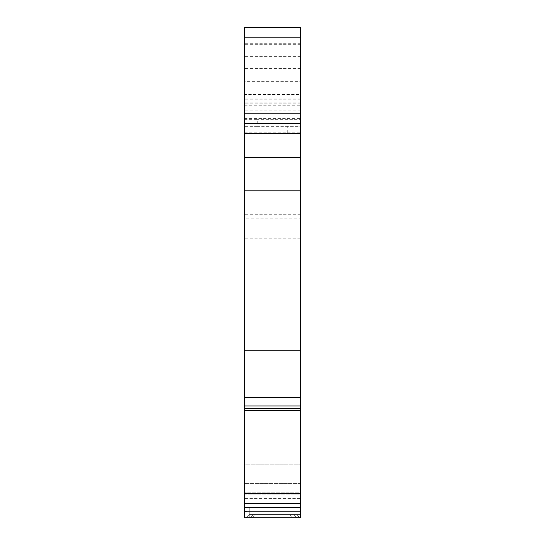 <?xml version="1.0" encoding="UTF-8"?>
<svg xmlns="http://www.w3.org/2000/svg" width="545" height="545" viewBox="0 0 545 545"><rect width="100%" height="100%" fill="white"/><g stroke="black" fill="none" stroke-linecap="round" stroke-linejoin="round"><path stroke-width="0.41" stroke-dasharray="2.73 2.04" d="M249.256 514.541L246.054 517.75L249.256 514.541L296.112 514.541L249.256 514.541L246.054 517.75L299.893 517.75L296.112 514.541L299.893 517.75L246.054 517.75L249.256 514.541L296.112 514.541L299.893 517.75L246.054 517.75L299.893 517.75L296.112 514.541L249.256 514.541L246.054 517.75L299.893 517.75L246.054 517.75L249.256 514.541L246.054 517.75L299.893 517.75L296.112 514.541L299.893 517.75L246.054 517.75L249.256 514.541L296.112 514.541L249.256 514.541L296.112 514.541L299.893 517.75L296.112 514.541L249.256 514.541M244.446 511.68L249.256 511.68L249.256 517.75L244.446 517.75L300.554 517.75L300.554 514.541L296.112 514.541L300.554 514.541L300.554 517.75L300.554 514.541L300.554 517.75L300.554 514.541L296.112 514.541L300.554 514.541L300.554 517.75L300.554 514.541L296.112 514.541L300.554 514.541L300.554 517.75L244.446 517.75L244.446 492.149L300.554 492.149L300.554 517.75L244.446 517.75L244.446 503.519L300.554 503.519L300.554 517.75L300.554 498.382L300.554 517.75L249.256 517.75L249.256 507.334L244.446 507.334L244.446 517.75L244.446 498.382L244.446 507.334L249.256 507.334L249.256 513.928L249.256 507.334L244.446 507.334M249.256 517.75L249.256 513.928L300.554 513.928L249.256 513.928L249.256 517.75M300.554 494.117L300.554 483.442L244.446 483.442L244.446 494.117L244.446 464.851L300.554 464.851L244.446 464.851L244.446 483.442L300.554 483.442L300.554 495.085L244.446 495.085L300.554 495.085L300.554 494.117L244.446 494.117L244.446 498.382L244.446 494.117L300.554 494.117M252.464 517.75L255.666 514.541L289.334 514.541L292.536 517.75L252.464 517.75L292.536 517.75M289.334 514.541L255.666 514.541M300.554 410.467L300.554 493.736L244.446 493.736L244.446 410.467L300.554 410.467L300.554 408.648L244.446 408.648L244.446 397.23L300.554 397.23L300.554 408.648M244.446 119.689L257.274 119.689L257.274 126.358L300.554 126.358L300.554 226.012L244.446 226.012L244.446 27.25L244.446 105.791L300.554 105.791L300.554 27.25L244.446 27.25M300.554 218.129L300.554 226.012L244.446 226.012L244.446 132.83L300.554 132.83L300.554 238.839L244.446 238.839L244.446 226.012L300.554 226.012L244.446 226.012L244.446 218.123L300.554 218.123L300.554 123.429L244.446 123.429L244.446 218.123M300.554 27.25L300.554 81.634L244.446 81.634M300.554 81.634L300.554 94.421L244.446 94.421M296.541 517.75L293.339 514.541L253.262 514.541L250.06 517.75L296.541 517.75L250.06 517.75L253.262 514.541L250.06 517.75L253.262 514.541L293.339 514.541L296.541 517.75L293.339 514.541L296.541 517.75L250.06 517.75L296.541 517.75L293.339 514.541L253.262 514.541L293.339 514.541L253.262 514.541L250.06 517.75L253.262 514.541L293.339 514.541L253.262 514.541L250.06 517.75L296.541 517.75L293.339 514.541L296.541 517.75L250.06 517.75L253.262 514.541L293.339 514.541L296.541 517.75L250.06 517.75L296.541 517.75M300.554 517.75L244.446 517.75L244.446 436L300.554 436L300.554 492.149L244.446 492.149L244.446 436L300.554 436L300.554 517.75L244.446 517.75M249.256 511.68L249.256 507.334M300.554 514.541L296.112 514.541L300.554 514.541M300.554 118.674L300.554 123.429L244.446 123.429L300.554 123.429L244.446 123.429L244.446 27.611L300.554 27.611L300.554 65.856M300.554 94.421L300.554 119.689L257.274 119.689M300.554 65.863L300.554 118.578M300.554 105.791L300.554 132.83M244.446 132.83L244.446 105.791M300.554 126.358L300.554 119.689M300.554 464.851L300.554 483.442L300.554 464.851M300.554 498.382L300.554 495.085L244.446 495.085L300.554 495.085L300.554 498.382L244.446 498.382M244.446 238.839L244.446 397.23M300.554 397.23L300.554 238.839M244.446 408.648L244.446 410.467M244.446 493.736L244.446 503.519M300.554 503.519L300.554 493.736M244.446 511.196L300.554 511.196M244.446 507.402L300.554 507.402M244.446 405.984L300.554 405.984M244.446 209.989L300.554 209.989M300.554 214.73L244.446 214.73M300.554 103.857L244.446 103.857L300.554 103.863M300.554 99.224L244.446 99.224M300.554 68.547L244.446 68.547M300.554 56.639L244.446 56.639M300.554 44.704L244.446 44.704M300.554 43.28L244.446 43.28M257.274 126.358L244.446 126.358M300.554 37.196L244.446 37.196M244.446 76.961L300.554 76.961M300.554 98.938L244.446 98.938M300.554 102.072L244.446 102.072M300.554 110.138L244.446 110.138M300.554 64.078L244.446 64.078M244.446 118.619L300.554 118.619M244.446 111.97L300.554 111.97M287.726 132.83L287.726 126.331L300.554 126.297"/><path stroke-width="0.82" d="M244.446 27.611L244.446 190.804L300.554 190.804L300.554 27.25L244.446 27.25L244.446 27.611L300.554 27.611M300.554 517.75L300.554 503.519L244.446 503.519L244.446 517.75L300.554 517.75L244.446 517.75M300.554 493.736L300.554 410.467L244.446 410.467L244.446 493.736L300.554 493.736L300.554 503.519M300.554 410.467L300.554 397.23L244.446 397.23L244.446 410.467M300.554 123.429L244.446 123.429M300.554 190.804L300.554 397.23M244.446 397.23L244.446 190.804M244.446 503.519L244.446 493.736M244.446 157.634L300.554 157.634M300.554 133.375L244.446 133.375M300.554 511.196L244.446 511.196M300.554 507.402L244.446 507.402M300.554 405.984L244.446 405.984M244.446 37.217L300.554 37.217M244.446 113.816L300.554 113.816M244.446 350.265L300.554 350.265L244.446 350.265M244.446 408.641L300.554 408.641"/></g></svg>
